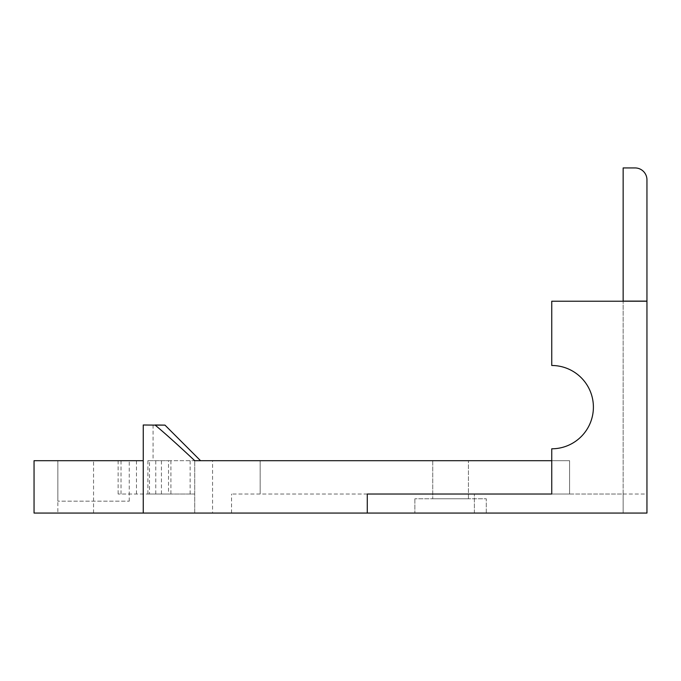 <?xml version="1.0" encoding="UTF-8"?>
<svg xmlns="http://www.w3.org/2000/svg" width="681" height="681" viewBox="0 0 681 681"><rect width="100%" height="100%" fill="white"/><g stroke="black" fill="none" stroke-linecap="round" stroke-linejoin="round"><path stroke-width="0.51" stroke-dasharray="3.4 2.55" d="M486.285 513.065L486.285 498.781L414.882 498.781L486.285 498.781L414.882 498.781L486.285 498.781L486.285 513.065L414.882 513.065L486.285 513.065M34.05 513.065L143.248 513.065L143.248 424.995L164.964 424.995M200.546 460.697L194.715 460.697L194.715 513.065L367.28 513.065L367.28 494.023L569.597 494.023L551.746 494.023L551.746 448.796A41.652 41.652 0 0 0 593.398 407.144A41.652 41.652 0 0 0 551.746 365.493L551.746 301.223L623.149 301.223L623.149 513.065L646.95 513.065L646.95 179.835A11.9 11.9 0 0 0 635.05 167.935L623.149 167.935L623.149 513.065L623.149 494.023L623.149 513.065L646.95 513.065L367.28 513.065L367.28 494.023L569.597 494.023L569.597 460.697L194.732 460.697L194.715 513.065L474.385 513.065L143.248 513.065M468.434 498.781L432.733 498.781L468.434 498.781L468.434 460.697L432.733 460.697L468.434 460.697L432.733 460.697L468.434 460.697L468.434 498.781L432.733 498.781L468.434 498.781M551.746 494.023L623.149 494.023L623.149 301.104L623.149 494.023L367.28 494.023L367.28 513.065L367.28 494.023L474.385 494.023L231.549 494.023L569.597 494.023L569.597 460.697L551.746 460.697M34.05 460.697L143.248 460.697M57.851 460.697L57.851 513.065L57.851 460.697L129.254 460.697L57.851 460.697L57.851 501.165L129.254 501.165L57.851 501.165M93.552 513.065L93.552 460.697L93.552 513.065M147.888 460.697L147.888 494.023L194.715 494.023L118.128 494.023L170.914 494.023L168.522 494.023L168.522 460.697L147.888 460.697L194.715 460.697C178.465 445.417 165.27 433.55 155.149 425.114L155.149 424.995M474.385 513.065L474.385 494.023L474.385 513.065M168.522 460.697L569.597 460.697L569.597 494.023L569.597 460.697L212.566 460.697L212.566 513.065M260.168 494.023L260.168 460.697L260.168 494.023M646.95 513.065L646.95 301.104L646.95 513.065M155.149 425.114L164.964 425.114M147.888 494.023L149.479 494.023L149.479 460.697M168.522 494.023L149.479 494.023M623.149 494.023L646.95 494.023M623.149 301.223L646.95 301.223M129.254 501.165L129.254 460.697M155.762 494.023L155.762 460.697M231.549 513.065L231.549 494.023M190.135 494.023L190.135 460.697M121.031 494.023L121.031 460.697M161.44 494.023L161.44 460.697M136.455 494.023L136.455 460.697M414.882 498.781L414.882 513.065L414.882 498.781M432.733 460.697L432.733 498.781L432.733 460.697M153.063 424.995L153.063 460.697M118.128 460.697L118.128 494.023M170.914 460.697L170.914 494.023"/><path stroke-width="1.02" d="M367.28 513.065L367.28 494.023L551.746 494.023L551.746 448.796A41.652 41.652 0 0 0 593.398 407.144A41.652 41.652 0 0 0 551.746 365.493L551.746 301.223L646.95 301.223L646.95 513.065L34.05 513.065L34.05 460.697L143.248 460.697L143.248 424.995L155.149 425.114C165.27 433.55 178.465 445.417 194.732 460.697L551.746 460.697M143.248 513.065L143.248 460.697M212.566 460.697L200.546 460.697L164.964 425.114L155.149 425.114M623.149 301.223L623.149 167.935L635.05 167.935A11.9 11.9 0 0 1 646.95 179.835L646.95 301.223M551.746 494.023L367.28 494.023M164.964 425.114L155.149 424.995M623.149 301.104L646.95 301.104"/></g></svg>
